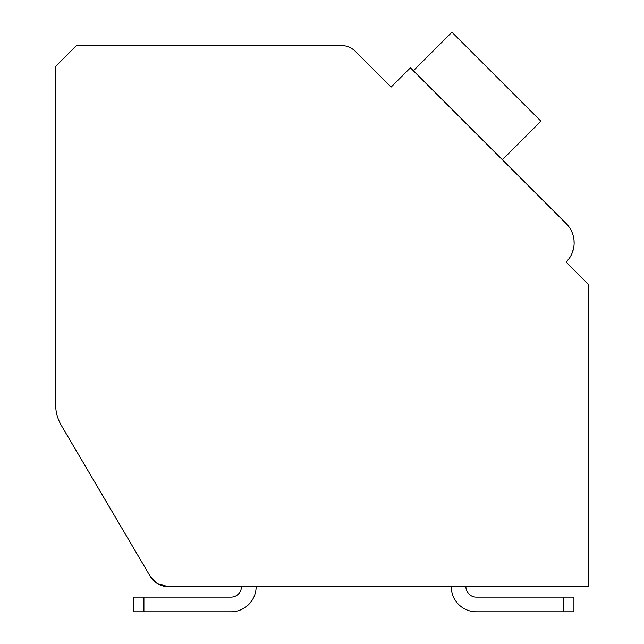 <?xml version="1.0" encoding="UTF-8"?>
<svg xmlns="http://www.w3.org/2000/svg" width="644" height="644" viewBox="0 0 644 644"><rect width="100%" height="100%" fill="white"/><g stroke="black" fill="none" stroke-linecap="round" stroke-linejoin="round"><path stroke-width="0.97" d="M55.601 404.255L55.601 366.098L55.601 404.255A41.957 41.957 0 0 0 61.405 425.547L150.197 576.299A20.978 20.978 0 0 0 168.277 586.628L588.399 586.628L588.399 284.358L566.157 262.108A27.273 27.273 0 0 0 566.157 223.54L410.413 67.797L391.125 87.077L355.625 51.576A20.978 20.978 0 0 0 340.797 45.434L76.572 45.434L55.601 66.413L55.601 404.255M357.009 52.969L391.125 87.077L401.51 76.7M566.157 223.54L569.731 227.952L566.157 223.54L505.339 162.731M572.307 232.999L572.814 234.416L572.307 233.007M574.126 243.682L574.005 240.115M571.904 253.639L573.474 248.809L571.904 253.631M569.433 258.139L566.157 262.108L569.433 258.139M570.6 266.552L566.157 262.108M502.376 159.76L540.936 121.193L451.943 32.2L413.376 70.768M168.277 586.628L241.452 586.628L168.277 586.628L157.869 583.866L150.197 576.299L126.635 536.283M150.197 576.299L61.405 425.547M588.399 586.628L465.902 586.628L588.399 586.628M451.219 586.628L256.135 586.628L451.219 586.628A25.172 25.172 0 0 0 476.391 611.8L563.436 611.8L476.391 611.8M476.391 597.117A10.489 10.489 0 0 1 465.902 586.628A10.489 10.489 0 0 0 476.391 597.117L573.925 597.117L573.925 611.8L573.925 597.117L573.925 611.8L563.436 611.8L563.436 597.117M230.963 597.117A10.489 10.489 0 0 0 241.452 586.628A10.489 10.489 0 0 1 230.963 597.117L133.421 597.117L133.421 611.8L143.91 611.8L143.91 597.117M256.135 586.628A25.172 25.172 0 0 1 230.963 611.8L143.91 611.8"/></g></svg>
